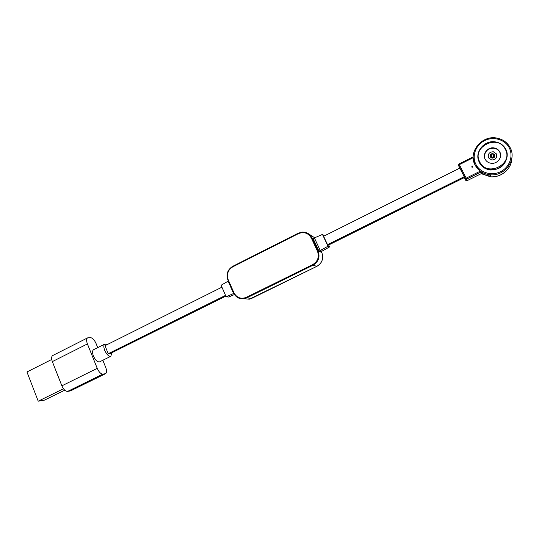 <?xml version="1.0" encoding="UTF-8"?>
<svg xmlns="http://www.w3.org/2000/svg" width="539" height="539" viewBox="0 0 539 539"><rect width="100%" height="100%" fill="white"/><g stroke="black" fill="none" stroke-linecap="round" stroke-linejoin="round"><path stroke-width="0.81" d="M473.215 157.684L475.102 165.23L481.017 171.995L481.219 173.673L490.551 176.812C501.371 177.816 512.03 168.485 511.875 158.015M471.645 166.955L472.137 167.279L472.797 166.383L472.305 166.059L471.645 166.955M490.894 155.589L491.009 156.64L492.188 157.442C493.421 157.415 494.047 156.815 494.081 155.643M490.274 156.977L492.06 158.183C494.303 157.981 495.173 156.849 494.667 154.781L492.922 153.581C490.652 153.756 489.769 154.888 490.274 156.977M488.098 156.33L488.523 157.853L491.763 160.029C495.792 159.652 497.342 157.61 496.426 153.905L493.313 151.749C489.217 152.045 487.62 154.08 488.523 157.846L491.763 160.036C494.809 160.009 496.507 158.547 496.857 155.643M485.14 159.234C486.434 161.565 488.469 162.919 491.251 163.29C497.416 164.186 502.772 157.078 499.801 151.91C498.595 149.727 496.709 148.4 494.142 147.935C487.849 146.682 482.102 153.925 485.14 159.234M500.61 155.454L499.801 152.227C498.595 150.044 496.709 148.724 494.148 148.252C488.125 148.171 484.871 150.994 484.386 156.728M477.985 157.577L479.38 162.663C481.758 166.962 485.524 169.408 490.672 169.987C500.259 169.731 505.744 165.042 507.138 155.926M464.22 176.704L459.848 168.087L323.602 236.284L327.523 244.666L464.22 176.704L464.423 177.533L328.467 245.09L327.523 244.666M494.667 154.814L492.922 153.615C491.164 153.608 490.2 154.444 490.039 156.115M328.002 246.229L320.233 250.487L322.059 251.221L320.233 250.487L318.926 251.134L320.766 251.861L329.578 246.936L328.002 246.229L322.477 234.418L324.411 235.88M318.926 251.134L313.085 238.561L314.385 237.908L320.233 250.487L314.385 237.908L322.477 234.418M328.669 244.989L329.578 246.936M234.458 294.543L228.603 297.036L226.164 296.807L233.798 293.405M226.164 296.807L221.091 285.239L228.138 281.156L233.589 293.506L228.347 281.048M225.848 296.086L110.219 353.544L108.231 353.699L225.538 295.379M108.231 353.699L104.984 345.708L221.94 287.172M107.146 344.63L104.795 344.084C103.542 345 103.515 347.096 104.721 350.384C106.749 354.662 108.804 356.623 110.872 356.266L111.755 352.776M104.795 344.084L93.584 349.703C92.284 350.64 92.23 352.742 93.422 356.023C95.437 360.288 97.512 362.228 99.634 361.837L110.872 356.266M102.821 360.254L105.711 367.396C106.897 370.65 106.843 372.745 105.55 373.689L70.542 390.876L67.604 391.415C65.441 391.368 63.528 389.508 61.864 385.836L52.35 361.608C51.259 358.496 51.4 356.468 52.768 355.511L87.574 337.886L90.525 337.65C92.567 337.946 94.399 339.887 96.043 343.484L97.714 347.628M105.55 373.689L102.828 374.12C100.8 373.992 98.94 372.072 97.242 368.359L87.412 343.929C86.274 340.796 86.328 338.782 87.574 337.886M64.741 390.182L44.555 400.106L38.229 401.184L26.95 371.971L51.737 359.452M38.229 401.184L63.467 388.754M505.697 149.06C510.999 158.244 501.634 170.937 490.645 169.569C485.484 168.99 481.711 166.538 479.326 162.232C473.808 152.577 484.433 139.453 495.833 141.979C500.286 142.875 503.574 145.234 505.69 149.047M505.259 149.188C497.847 133.632 471.315 147.073 479.75 161.922C486.892 177.513 513.829 164.26 505.259 149.188M510.089 147.524C517.083 159.611 504.922 176.368 490.429 174.798C483.416 174.104 478.295 170.836 475.068 165.001C467.684 152.072 482.088 134.555 497.308 138.179C503.069 139.433 507.327 142.539 510.076 147.491M509.22 147.774C504.928 139.399 493.3 136.118 484.487 140.659C475.607 145.079 471.618 156.155 475.91 164.402C480.067 172.709 491.581 176.192 500.529 171.712C509.537 167.353 513.64 156.074 509.22 147.774M490.503 176.044C487.094 175.768 484.042 174.67 481.354 172.756M493.919 154.875L493.165 156.97L492.174 157.145L491.036 156.243C490.746 154.834 491.319 154.107 492.754 154.073L493.899 154.834M492.188 157.442L490.989 156.337L491.75 154.242M464.342 177.574L465.736 180.329L465.359 178.746L458.514 165.251L459.592 168.215M473.181 157.698L459.329 164.651L458.959 164.018L473.175 156.876M481.017 171.995L466.633 179.13L466.996 180.713L481.219 173.666L466.996 180.727L465.736 180.329M458.959 164.018L458.514 165.251L459.329 164.651L466.188 178.16L480.148 171.227M466.633 179.13L466.188 178.16L465.386 178.685L466.633 179.13M473.175 156.862L458.959 163.997L458.534 165.19L465.359 178.746L466.141 179.231L466.504 180.814L466.983 180.72M61.864 385.836L97.242 368.359M67.604 391.415L102.828 374.12M52.35 361.608L87.412 343.929M70.077 391.018L105.125 373.817M298.269 233.205L232.7 266.347L232.781 266.825C227.916 269.924 226.4 274.263 228.24 279.829L233.913 292.704C236.783 297.811 240.913 299.361 246.316 297.36L312.708 264.615C317.862 261.402 319.445 256.935 317.458 251.208L311.374 238.103C308.315 232.969 303.989 231.48 298.404 233.65L298.276 233.185L302.15 232.107C306.624 231.972 309.918 233.899 312.02 237.901L318.104 250.992L321.77 252.441L321.365 251.565M246.316 297.36L246.721 297.899L313.085 265.188L312.708 264.615M232.781 266.825L298.404 233.65M244.194 298.734L249.314 299.192L244.275 298.721L246.721 297.899L251.713 298.384L316.844 266.347L313.085 265.188C318.536 261.786 320.213 257.056 318.104 250.992L317.458 251.208M251.74 298.384L249.314 299.192L316.844 266.347C322.201 263.019 323.838 258.383 321.77 252.441L321.783 252.468M233.913 292.704L233.596 292.967C235.88 297.407 239.444 299.327 244.275 298.721C239.437 299.313 235.873 297.38 233.576 292.92L227.903 280.058C225.996 274.21 227.593 269.648 232.68 266.374M313.274 238.467L311.374 238.103M314.695 237.773L309.002 234.121M228.24 279.829L227.903 280.058C225.982 274.176 227.579 269.608 232.7 266.347L298.276 233.185L302.15 232.107M495.833 141.979C484.467 139.433 473.835 152.53 479.339 162.199C481.718 166.524 485.491 168.976 490.645 169.569L490.672 169.987M497.308 138.179C482.122 134.521 467.744 151.998 475.088 164.941C478.309 170.802 483.422 174.084 490.429 174.798L490.551 176.812C496.864 177.102 502.247 175 506.707 170.499M472.305 166.059L472.508 167.205M316.865 266.347C319.661 264.898 321.5 262.634 322.383 259.562M233.576 292.92L227.903 280.058"/></g></svg>
